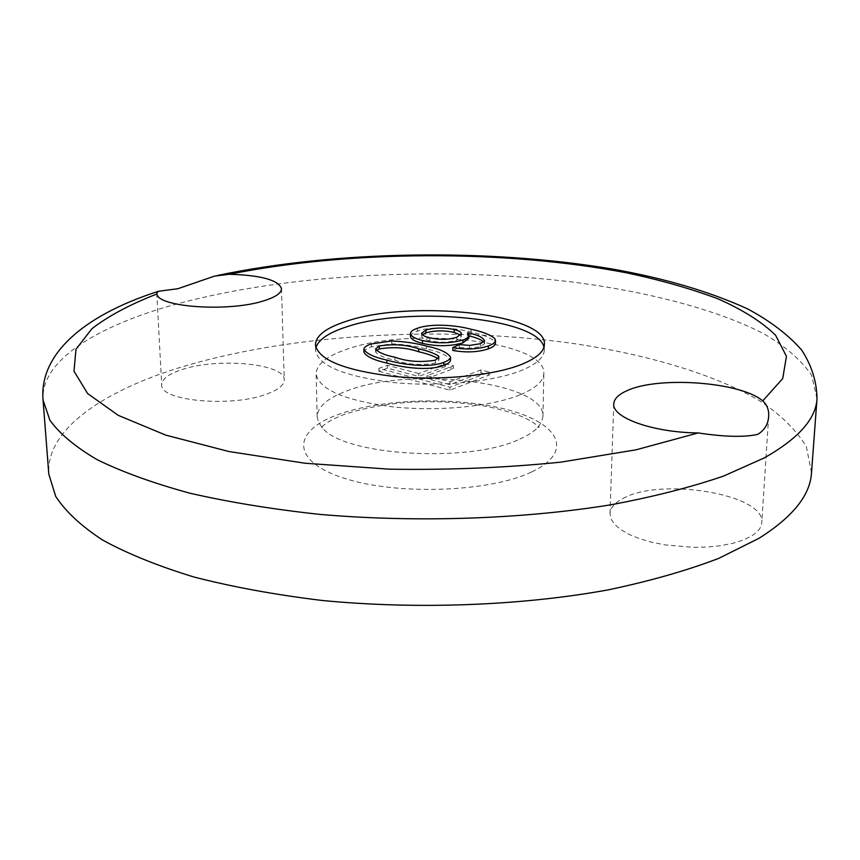 <?xml version="1.0" encoding="UTF-8"?>
<svg xmlns="http://www.w3.org/2000/svg" width="860" height="860" viewBox="0 0 860 860"><rect width="100%" height="100%" fill="white"/><g stroke="black" fill="none" stroke-linecap="round" stroke-linejoin="round"><path stroke-width="0.64" stroke-dasharray="4.3 3.22" d="M622.93 498.553C660.125 476.967 765.669 494.167 761.766 522.687C761.412 527.621 757.95 532.093 751.382 536.124L743.072 540.112L732.709 543.337L720.637 545.681L707.286 547.035L693.16 547.347L664.662 544.842L651.353 542.133L639.313 538.575L628.982 534.329L620.673 529.534L614.653 524.385L611.073 519.053L609.998 513.732C610.353 507.927 614.663 502.874 622.93 498.553M181.954 369.574C217.967 357.255 285.423 363.694 284.252 379.851C284.198 385.119 278.199 389.913 266.256 394.235C231.136 407.608 159.648 400.889 161.723 384.861C161.874 379.034 168.614 373.939 181.954 369.574M520.504 394.665C535.791 388.215 543.574 381.109 543.832 373.38C546.541 341.098 409.865 326.09 346.397 349.418C326.66 356.18 316.577 364.296 316.136 373.777C318.802 389.419 344.269 400.448 392.547 406.844C438.17 411.768 492.038 406.468 520.504 394.665M519.806 439.073C527.76 435.547 533.705 431.72 537.64 427.581L541.574 422.023L542.95 416.39C545.702 381.98 410.08 365.919 347.139 390.805C327.574 398.019 317.587 406.683 317.168 416.777L318.576 422.41L322.521 427.957C343.817 455.757 470.054 463.411 519.806 439.073M811.507 472.828L806.411 446.791C796.467 430.172 780.848 414.8 759.552 400.685C713.08 373.691 646.301 354.277 571.9 343.28C440.75 325.252 289.207 333.712 177.472 368.273C100.889 392.396 45.763 430.473 48.805 474.161M315.942 347.601L315.588 350.536C318.243 365.618 343.817 376.25 392.321 382.41C438.17 387.161 492.296 382.044 520.891 370.671C536.242 364.436 544.047 357.599 544.305 350.138L543.939 347.204M363.93 352.235C364.145 350.181 366.607 348.386 371.337 346.849L391.741 343.839C404.899 344.484 416.455 346.204 426.42 348.999C439.557 351.719 447.587 355.416 450.511 360.114M410.467 336.367C410.629 334.357 412.961 332.605 417.444 331.1C431.473 325.854 456.864 328.068 471.076 332.1C482.385 334.454 490.286 337.571 494.769 341.442L495.435 343.301M452.812 350.45L459.455 347.483L469.581 348.321L480.439 346.623L484.578 343.796L483.793 341.936M468.958 335.938L467.582 335.594L468.947 338.077M418.745 373.541L387.441 365.328L378.841 368.392L449.995 387.237L489.329 372.068L480.955 369.94L450.049 381.754L426.947 375.691L453.521 365.79L445.373 363.705L418.745 373.541L418.755 376.422L387.473 368.177L387.441 365.328M494.801 338.571L494.769 341.442M471.087 329.262L471.076 332.1M417.433 328.273L417.444 331.1M467.593 332.745L467.582 335.594M484.599 340.904L484.578 343.796M480.46 343.721L480.439 346.623M469.603 345.408L469.581 348.321M459.466 344.581L459.455 347.483M456.8 337.27L456.789 340.141L461.304 336.583L460.67 335.142M422.325 334.701L421.594 336.11C421.981 337.969 424.733 339.485 429.849 340.657C439.481 342.871 448.458 342.699 456.789 340.141M429.849 337.786L429.849 340.657M391.719 340.947L391.741 343.839M426.42 346.085L426.42 348.999M371.294 343.946L371.337 346.849M376.261 350.547L375.594 351.955C378.282 355.341 384.742 358.093 394.955 360.2C407.221 364.575 420.669 365.554 435.31 363.156L438.944 360.157L438.428 358.91M394.933 357.233L394.955 360.2M435.31 360.179L435.31 363.156M387.473 368.177L378.873 371.262L378.841 368.392M378.873 371.262L449.984 390.193L489.308 374.949L480.923 372.821L450.049 384.678L426.958 378.583L453.521 368.639L445.362 366.553L445.373 363.705M445.362 366.553L418.755 376.422M453.521 368.639L453.521 365.79M426.958 378.583L426.947 375.691M450.049 384.678L450.049 381.754M480.923 372.821L480.955 369.94M489.308 374.949L489.329 372.068M449.984 390.193L449.995 387.237M531.781 471.893C574.716 451.758 558.946 423.12 507.798 409.812C457.09 396.234 381.26 398.395 337.098 414.95C292.335 431.247 290.659 460.96 343.742 478.106C396.234 495.553 489.652 492.307 531.781 471.893M817 398.739L811.614 375.25C801.391 360.265 785.438 346.419 763.766 333.712C716.487 309.417 648.795 292.002 573.48 282.144C440.728 265.976 287.552 273.587 174.236 304.666C96.567 326.37 40.366 360.641 43.065 400.094M537.64 427.581L539.005 426.237L538.983 427.463L537.704 426.098C535.802 424.098 531.405 421.271 524.492 417.616C513.474 413.09 501.219 409.435 487.749 406.651C464.604 402.534 440.019 400.996 413.993 402.029C398.814 402.577 368.123 406.35 343.495 414.671C321.038 423.625 320.726 429.441 321.178 427.85L321.145 426.625L322.521 427.957M768.657 416.423L761.766 522.687M281.489 288.68L284.252 379.851M542.95 416.39L543.832 373.38M157.767 291.508L158.476 291.271M544.305 350.138L544.423 344.301M315.588 350.536L315.448 344.699M217.44 275.479L214.559 276.103M317.168 416.777L316.136 373.777M156.746 293.12L161.723 384.861M613.76 403.867L609.998 513.732M461.304 336.583L461.315 333.723M421.594 336.11L421.583 333.261M375.594 351.955L375.551 349.02M438.944 360.157L438.944 357.19"/><path stroke-width="1.29" d="M762.745 400.9C767.088 404.834 769.066 410.016 768.657 416.423C768.184 424.173 764.562 430.15 757.789 434.354C744.394 437.396 724.529 436.923 698.18 432.935C652.976 432.548 611.89 417.659 613.76 403.867C614.094 398.857 618.469 394.482 626.886 390.752C657.954 375.927 740.611 381.765 762.745 400.9L782.707 378.55L786.448 356.33L775.57 335.217C761.885 321.909 742.739 309.804 718.154 298.893C691.128 288.767 660.727 280.102 626.929 272.899C505.562 249.529 349.848 250.034 229.276 274.275C261.107 275.221 278.511 280.027 281.489 288.68C281.413 293.195 275.286 297.313 263.106 301.021C228.459 312.115 157.907 307.235 156.907 294.002L156.746 293.12L158.476 291.271L177.902 288.713L214.559 276.103L229.276 274.275M817 398.739C815.914 418.949 798.284 438.697 764.11 457.982L723.55 476.085C691.021 487.233 653.492 496.8 610.966 504.777C522.568 519.15 416.831 522.773 320.092 514.42C272.803 509.313 229.394 502.24 189.877 493.188C153.284 483.202 122.367 472.033 97.115 459.659C75.368 446.877 59.619 433.719 49.869 420.196L43.065 400.094L48.805 474.161L55.706 496.413C65.435 511.367 81.055 525.912 102.566 540.037C127.506 553.7 158.003 566.03 194.048 577.038C232.952 587.036 275.651 594.841 322.135 600.474C417.229 609.686 521.096 605.72 608.031 589.906C649.87 581.124 686.828 570.588 718.895 558.301L758.928 538.328C792.726 517.032 810.249 495.199 811.507 472.828L817 398.739C816.774 381.646 811.679 365.446 801.724 350.138C788.48 334.948 770.538 321.242 747.878 309.03C709.5 291.454 663.812 278.038 610.815 268.761C486.685 248.282 336.077 250.518 217.44 275.479M520.988 364.629C536.361 358.459 544.176 351.686 544.423 344.301C547.1 313.491 409.725 299.183 345.892 321.446C326.048 327.896 315.889 335.647 315.448 344.699C318.103 359.63 343.71 370.155 392.267 376.271C438.17 380.969 492.361 375.895 520.988 364.629M543.939 347.204C538.07 317.673 407.307 305.59 345.989 327.058C328.509 332.788 318.49 339.635 315.942 347.601M450.522 357.158L450.511 360.114C450.296 362.092 448.028 363.834 443.717 365.36C428.162 371.52 400.986 367.231 386.86 363.06C374.218 360.254 366.575 356.653 363.93 352.235L363.887 349.31C364.102 347.257 366.575 345.473 371.294 343.946L391.719 340.947C404.877 341.592 416.444 343.301 426.42 346.085C439.557 348.794 447.587 352.482 450.522 357.158C450.296 359.114 448.038 360.856 443.717 362.372C428.162 368.499 400.964 364.231 386.828 360.082C374.175 357.298 366.532 353.707 363.887 349.31M495.467 340.41L495.435 343.301C495.242 345.376 492.887 347.225 488.362 348.848C478.181 352.256 466.335 352.793 452.812 350.45L452.822 347.537L459.466 344.581L469.603 345.408L480.46 343.721L484.599 340.904C483.234 337.453 477.569 334.733 467.593 332.745L468.958 335.217C468.818 336.991 466.819 338.582 462.97 339.99C450.21 343.527 436.719 343.699 422.507 340.517C414.982 338.657 410.972 336.314 410.446 333.508C410.618 331.508 412.95 329.767 417.433 328.273C431.462 323.059 456.875 325.263 471.087 329.262C482.406 331.616 490.318 334.712 494.801 338.571L495.467 340.41C495.274 342.484 492.92 344.322 488.394 345.935C478.203 349.332 466.346 349.859 452.822 347.537M483.793 341.936C480.966 339.485 476.021 337.486 468.958 335.938M468.958 335.217L468.947 338.077L462.959 342.871C450.199 346.419 436.719 346.601 422.518 343.398C415.004 341.527 410.983 339.184 410.467 336.367L410.446 333.508M454.209 329.563C444.19 327.423 434.762 327.563 425.958 329.993L421.583 333.261C421.97 335.11 424.722 336.615 429.849 337.786C439.481 339.99 448.469 339.818 456.8 337.27L461.315 333.723C461.186 332.014 458.821 330.627 454.209 329.563L454.209 332.39C444.179 330.24 434.773 330.39 425.958 332.831L422.325 334.701M488.394 345.935L488.362 348.848M422.507 340.517L422.518 343.398M462.97 339.99L462.959 342.871M460.67 335.142L454.209 332.39M425.958 329.993L425.958 332.831M418.691 348.837C406.737 344.688 393.611 343.742 379.303 345.989L375.551 349.02C378.25 352.396 384.71 355.137 394.933 357.233C407.199 361.587 420.658 362.565 435.31 360.179L438.944 357.19L438.428 355.954C433.795 353.084 427.216 350.708 418.691 348.837L418.702 351.762C406.748 347.601 393.633 346.644 379.335 348.902L376.261 350.547M386.828 360.082L386.86 363.06M443.717 362.372L443.717 365.36M438.148 358.674C433.418 355.9 426.936 353.6 418.702 351.762M438.428 355.954L438.428 358.405M379.303 345.989L379.335 348.902M156.907 294.002C130.204 304.333 108.521 315.91 91.88 328.746L75.992 349.289L73.981 371.187L87.645 393.568L118.164 415.305L165.668 435.096L228.91 451.521L304.977 463.228L389.419 469.184C448.178 470.119 505.261 467.775 560.677 462.164L635.981 449.834L698.18 432.935M43.065 400.094C39.141 356.384 80.012 316.652 157.767 291.508"/></g></svg>

